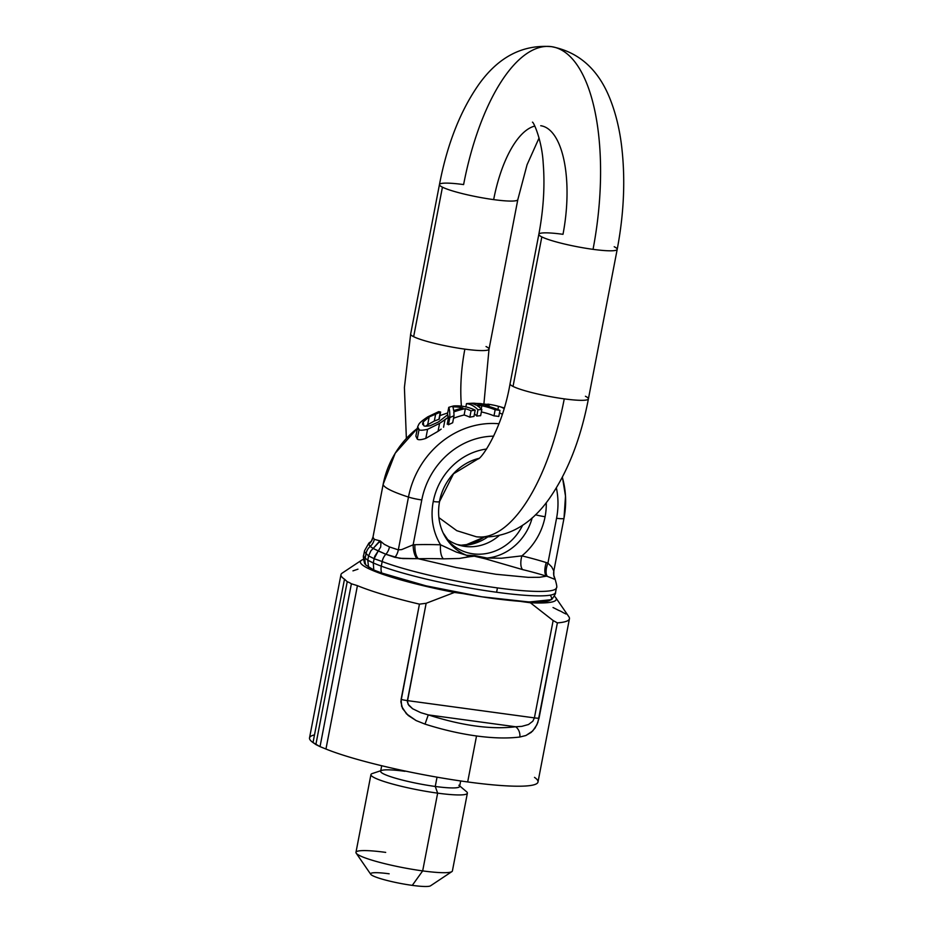 <?xml version="1.0" encoding="UTF-8"?>
<svg xmlns="http://www.w3.org/2000/svg" width="933" height="933" viewBox="0 0 933 933"><rect width="100%" height="100%" fill="white"/><g stroke="black" fill="none" stroke-linecap="round" stroke-linejoin="round"><path stroke-width="1.4" d="M545.094 516.707A10.438 1.295 -169.1 0 1 535.484 514.759A10.438 1.295 10.9 0 0 545.094 516.707A61.636 55.91 116.6 0 0 546.26 502.7A61.636 55.91 -63.4 0 1 545.094 516.707A61.636 55.91 -63.4 0 1 521.885 555.87A61.636 55.91 116.6 0 0 545.094 516.707M532.183 517.827A51.572 46.778 -63.4 0 1 487.154 558.062L501.488 558.226L521.885 555.87A481.685 436.901 -63.4 0 1 546.295 562.576A35.361 32.072 -63.4 0 1 547.928 563.124L556.558 518.27A74.278 67.374 116.6 0 0 556.383 487.924A74.278 67.374 -63.4 0 1 556.558 518.27A12.281 1.528 10.9 0 0 563.999 518.27A12.281 1.528 10.9 0 0 563.999 518.212A85.708 77.742 116.6 0 0 565.503 496.146A85.708 77.742 -63.4 0 1 563.999 518.212A12.281 1.528 -169.1 0 1 563.999 518.27A12.281 1.528 -169.1 0 1 556.558 518.27L547.928 563.124A12.281 5.143 -69.5 0 0 547.414 576.396L553.187 578.67L547.414 576.396A32.037 23.418 100.7 0 0 546.481 576.151L539.507 577.294L528.311 577.352L495.948 574.273L456.424 567.591L418.404 558.75A32.037 31.92 122.7 0 0 417.109 558.68A12.281 4.525 85.2 0 1 413.144 544.814A35.361 32.072 -63.4 0 1 414.893 544.709A481.685 436.901 -63.4 0 1 440.574 544.814A61.636 55.91 -63.4 0 1 433.25 501.511A10.438 1.295 10.9 0 0 439.571 501.511A10.438 1.295 -169.1 0 1 433.25 501.511A61.636 55.91 -63.4 0 1 486.583 449.03A61.636 55.91 116.6 0 0 433.25 501.511A61.636 55.91 116.6 0 0 440.574 544.814A12.281 4.77 -88 0 0 440.901 553.362A12.281 4.77 -88 0 0 443.443 558.855A469.474 425.845 116.6 0 0 418.404 558.75L456.424 567.591L495.948 574.273L528.311 577.352L539.507 577.294L546.481 576.151A469.474 425.845 116.6 0 0 522.69 569.62L485.312 558.809A12.281 5.33 108.9 0 0 487.154 558.062L474.734 555.567L466.512 555.252A12.281 11.593 -114.4 0 0 469.812 556.698L475.305 556.068L485.312 558.809L473.194 555.928L459.363 558.459L443.443 558.855L459.363 558.459L469.812 556.698A12.281 11.593 65.6 0 1 466.512 555.252L474.734 555.567L487.154 558.062A12.281 5.33 -71.1 0 1 485.312 558.809L522.69 569.62A12.281 5.062 103.5 0 1 521.885 555.87L501.488 558.226L487.154 558.062A51.572 46.778 116.6 0 0 532.183 517.827M478.956 458.36A51.572 46.778 116.6 0 0 439.49 501.301A10.438 1.295 -169.1 0 1 439.571 501.511L453.52 473.789L478.956 458.371M449.438 542.096A49.437 44.842 116.6 0 0 522.643 525.221A49.437 44.842 -63.4 0 1 449.438 542.096L443.117 532.883A51.572 46.778 116.6 0 0 466.512 555.252L456.365 552.091L440.574 544.814A481.685 436.901 116.6 0 0 414.893 544.709A12.281 4.653 -91.5 0 0 418.404 558.75A469.474 425.845 -63.4 0 1 443.443 558.855A12.281 4.77 92 0 1 440.901 553.362A12.281 4.77 92 0 1 440.574 544.814L456.365 552.091L466.512 555.252A51.572 46.778 -63.4 0 1 443.117 532.883C438.697 523.238 437.519 512.788 439.571 501.511M499.015 535.682A46.288 41.997 -63.4 0 1 446.592 538.761A46.288 41.997 116.6 0 0 464.716 546.376A46.288 41.997 116.6 0 0 499.015 535.682M556.418 587.86A97.382 12.269 -169.1 0 1 556.418 587.883A97.382 12.269 -169.1 0 1 497.441 587.907L496.601 592.245A97.382 11.977 10.9 0 0 555.543 592.408A97.382 11.977 -169.1 0 1 555.543 592.408A97.382 11.977 -169.1 0 1 496.601 592.245A97.382 11.977 -169.1 0 1 381.294 566.156A452.143 264.319 95.7 0 1 373.305 562.949L373.783 570.005L365.923 565.106A12.281 11.919 -47.8 0 1 365.188 558.097L366.074 553.514A97.382 11.977 -169.1 0 1 364.535 550.738A97.382 11.977 -169.1 0 1 364.535 550.727M371.136 541.408L368.85 543.123L364.535 550.738L363.66 555.263A97.382 12.269 10.9 0 0 365.188 558.097A97.382 12.269 -169.1 0 1 363.66 555.263A97.382 12.269 -169.1 0 1 363.672 555.252C363.03 555.671 363.345 558.4 364.593 563.439L365.923 565.106L364.593 563.439M449.823 417.576A88.658 8.105 -79.8 0 0 448.75 407.348L447.467 414.03A81.801 7.476 100.2 0 1 448.132 416.573A81.801 7.476 -79.8 0 0 447.467 414.03L448.75 407.348A97.195 88.157 -63.4 0 1 453.695 405.925A94 63.059 94.4 0 1 475.189 410.147L473.976 416.445L475.189 410.147A96.81 87.807 116.6 0 0 471.06 410.823L469.824 417.203A90.571 82.151 -63.4 0 1 473.976 416.445A90.571 82.151 116.6 0 0 469.824 417.203L471.06 410.823A92.682 61.415 -85.5 0 0 465.345 408.631A97.883 88.787 116.6 0 0 453.8 411.919A90.279 9.248 100.2 0 1 454.009 415.78A96.81 87.807 116.6 0 0 449.823 417.576L448.435 424.772L449.823 417.576A96.81 87.807 -63.4 0 1 454.009 415.78L452.668 422.766L454.009 415.78A90.279 9.248 -79.8 0 0 453.8 411.919A97.883 88.787 -63.4 0 1 465.345 408.631L464.121 414.998L465.345 408.631A92.682 61.415 94.5 0 1 471.06 410.823A96.81 87.807 -63.4 0 1 475.189 410.147A94 63.059 -85.6 0 0 453.695 405.925A97.195 88.157 116.6 0 0 448.75 407.348A88.658 8.105 100.2 0 1 449.823 417.576M448.33 418.427A81.801 7.476 100.2 0 1 448.435 424.772A90.571 82.151 -63.4 0 1 452.668 422.766A90.571 82.151 116.6 0 0 448.435 424.772A81.801 7.476 -79.8 0 0 448.33 418.427M453.66 410.637A98.117 88.997 -63.4 0 1 462.99 407.989A92.694 61.683 -85.5 0 0 452.808 406.87A90.291 9.062 100.2 0 1 453.66 410.637A90.291 9.062 -79.8 0 0 452.808 406.87A92.694 61.683 94.5 0 1 462.99 407.989A98.117 88.997 116.6 0 0 453.66 410.637M453.531 418.264A91.726 83.2 -63.4 0 1 464.121 414.998A86.151 57.088 94.5 0 1 469.824 417.203A86.151 57.088 -85.5 0 0 464.121 414.998A91.726 83.2 116.6 0 0 453.531 418.264M487.644 404.421C489.662 404.724 488.857 405.109 485.218 405.563A97.825 86.617 87.1 0 1 499.96 410.403A97.825 86.617 -92.9 0 0 485.218 405.563C488.857 405.109 489.662 404.724 487.644 404.421L473.929 403.196A97.195 88.157 116.6 0 0 466.488 403.639A95.819 38.545 97.7 0 1 477.964 409.809A96.81 87.807 -63.4 0 1 481.825 409.494A96.647 38.871 -82.3 0 0 477.474 405.902A98.117 88.997 -63.4 0 1 481.848 405.762A97.382 85.614 87.5 0 1 495.155 409.774A96.81 87.807 -63.4 0 1 499.96 410.403L498.793 416.468L499.96 410.403A96.81 87.807 116.6 0 0 495.155 409.774A97.382 85.614 -92.5 0 0 481.848 405.762A98.117 88.997 116.6 0 0 477.474 405.902A96.647 38.871 97.7 0 1 481.825 409.494A96.81 87.807 116.6 0 0 477.964 409.809A95.819 38.545 -82.3 0 0 466.488 403.639L465.859 406.893L466.488 403.639A97.195 88.157 -63.4 0 1 473.929 403.196L487.644 404.421L488.484 404.957L488.227 406.298M475.55 403.418L483.877 404.129L484.122 404.805L479.562 405.039A98.21 89.078 116.6 0 0 476.203 405.167A96.647 38.871 -82.3 0 0 471.76 403.546A97.638 88.565 -63.4 0 1 475.55 403.418L475.305 404.712L475.55 403.418A97.638 88.565 116.6 0 0 471.76 403.546A96.647 38.871 97.7 0 1 476.203 405.167A98.21 89.078 -63.4 0 1 479.562 405.039L484.122 404.805L483.877 404.129L483.737 404.875L483.877 404.129L480.495 403.569L480.215 405.027L480.495 403.569L475.55 403.418M474.477 413.855A89.521 36.002 97.7 0 1 476.763 416.06L477.964 409.809L476.763 416.06A90.571 82.151 -63.4 0 1 480.635 415.686L481.825 409.494L480.635 415.686A90.571 82.151 116.6 0 0 476.763 416.06A89.521 36.002 -82.3 0 0 474.477 413.855M481.241 408.911L481.848 405.762L481.241 408.911M481.346 411.943A91.189 80.168 87.5 0 1 493.989 415.85L495.155 409.774L493.989 415.85A90.571 82.151 -63.4 0 1 498.793 416.468A90.571 82.151 116.6 0 0 493.989 415.85A91.189 80.168 -92.5 0 0 481.346 411.943M439.571 423.384L427.571 429.332L425.821 438.382L438.044 431.326L439.571 423.384L438.044 431.326L425.821 438.382L427.571 429.332C422.241 430.475 419.407 430.521 419.069 429.472L417.226 439C418.276 440.143 421.145 439.944 425.821 438.382C421.145 439.944 418.276 440.143 417.226 439L419.069 429.472L417.657 426.836L418.765 424.468C419.395 422.964 422.392 420.421 427.781 416.841L438.662 411.651A84.122 33.833 97.7 0 1 440.633 412.036L439.256 419.127L440.633 412.036A97.953 88.845 116.6 0 0 440.294 412.188L438.93 419.302A91.796 83.27 -63.4 0 1 439.256 419.127A91.796 83.27 116.6 0 0 438.93 419.302L440.294 412.188L435.734 413.692L434.311 421.04L438.93 419.302L434.311 421.04L435.734 413.692L429.168 416.934L427.664 424.76L434.311 421.04L427.664 424.76L429.168 416.934L423.185 421.973L422.567 423.349L423.78 425.541C423.874 426.311 426.019 426.358 430.218 425.716L438.428 421.984L446.592 415.57A97.743 88.658 -63.4 0 1 446.895 415.43A84.122 33.833 97.7 0 1 448.598 417.039L439.571 423.384L444.994 419.757L443.548 427.244L444.994 419.757L448.598 417.039L447.21 424.223L448.598 417.039A84.122 33.833 -82.3 0 0 446.895 415.43A97.743 88.658 116.6 0 0 446.592 415.57L438.428 421.984L430.218 425.716C426.019 426.358 423.874 426.311 423.78 425.541L423.185 421.973L422.696 424.527L423.185 421.973L429.168 416.934L440.294 412.188A97.953 88.845 -63.4 0 1 440.633 412.036A84.122 33.833 -82.3 0 0 438.662 411.651L427.781 416.841C422.392 420.421 419.395 422.964 418.765 424.468C417.156 427.536 417.249 429.203 419.069 429.472C419.407 430.521 422.241 430.475 427.571 429.332L439.571 423.384M415.861 436.143L417.226 439L415.861 436.143L417.657 426.836M441.157 429.122L438.044 431.326M425.74 426.171L427.664 424.76L425.74 426.171M502.106 407.394A96.927 38.988 97.7 0 1 504.217 407.989A96.927 38.988 -82.3 0 0 503.773 407.838L499.447 406.555A97.51 39.221 97.7 0 1 504.042 408.584A97.51 39.221 -82.3 0 0 498.514 406.333A97.51 39.221 97.7 0 1 499.447 406.555M487.854 404.141A98.198 39.501 97.7 0 1 488.414 404.211A98.198 39.501 97.7 0 1 489.3 404.374A97.65 88.577 -63.4 0 1 493.825 405.19A97.65 88.577 -63.4 0 1 498.514 406.333A97.65 88.577 116.6 0 0 489.3 404.374A98.198 39.501 -82.3 0 0 487.854 404.141L487.854 404.141M488.904 406.485L489.3 404.374L488.904 406.485M497.895 409.529L498.514 406.333L497.895 409.529M499.47 412.957A91.317 36.725 97.7 0 1 502.281 414.252A91.317 36.725 -82.3 0 0 499.47 412.957M417.354 428.387A85.708 77.742 116.6 0 0 383.148 484.39A92.075 11.464 10.9 0 0 408.479 497.067A85.708 77.742 -63.4 0 1 498.957 423.745A85.708 77.742 116.6 0 0 408.479 497.067A92.075 11.464 -169.1 0 1 383.148 484.39A12.281 1.528 -169.1 0 1 383.148 484.32A12.281 1.528 10.9 0 0 383.148 484.39A85.708 77.742 -63.4 0 1 417.354 428.387L395.23 453.193L383.148 484.32L372.99 537.081L371.241 541.502M562.319 477.334A85.708 77.742 -63.4 0 1 565.503 496.146A85.708 77.742 116.6 0 0 562.319 477.334M364.535 550.738L364.535 550.738A97.382 11.977 10.9 0 0 366.074 553.514A12.281 11.931 -48.5 0 1 370.168 546.423L373.2 548.441L380.221 540.918L384.256 544.312L389.469 546.936L398.321 549.864L401.726 549.584L413.144 544.814A12.281 4.525 -94.8 0 0 417.109 558.68A32.037 31.92 -57.3 0 1 418.404 558.75A12.281 4.653 88.5 0 1 414.893 544.709A35.361 32.072 116.6 0 0 413.144 544.814L421.786 499.948A74.278 67.374 -63.4 0 1 493.685 436.154A74.278 67.374 116.6 0 0 421.786 499.948L413.144 544.814L401.726 549.584L398.321 549.864L389.469 546.936L384.256 544.312L380.221 540.918L379.02 541.758L380.921 542.703L380.221 540.918L380.921 542.703L379.02 541.758L373.2 548.441L370.168 546.423A12.281 11.931 131.5 0 0 366.074 553.514L365.188 558.097A452.143 91.201 -80.6 0 0 367.765 560.173L368.57 555.986A452.143 91.201 -80.6 0 0 366.074 553.514A452.143 91.201 99.4 0 1 368.57 555.986L370.926 550.75L373.2 548.441L378.262 550.971L380.711 546.96L380.921 542.703L380.711 546.96L378.262 550.971L385.854 554.26A12.281 9.796 109.7 0 0 389.469 546.936A12.281 9.796 -70.3 0 1 385.854 554.26L373.13 548.487L370.926 550.75L368.582 555.905L367.765 560.173A452.143 91.201 99.4 0 1 365.188 558.097A12.281 11.919 132.2 0 0 365.923 565.106L373.783 570.005L381.702 573.014L373.783 570.005L373.293 563.019L367.742 560.243L368.593 567.404L367.765 560.173L373.305 562.949A452.143 264.319 -84.3 0 0 381.294 566.156A12.281 9.843 110.4 0 0 381.702 573.014A12.281 9.843 -69.6 0 1 381.294 566.156L382.18 561.573A452.143 264.319 -84.3 0 0 374.11 558.762L373.305 562.949L374.133 558.68L368.582 555.905L374.133 558.68L378.192 551.03L374.833 556.138L374.11 558.762A452.143 264.319 95.7 0 1 382.18 561.573L381.294 566.156A97.382 11.977 10.9 0 0 496.601 592.245L497.441 587.907A97.382 12.269 -169.1 0 1 382.18 561.573A12.281 9.843 -69.2 0 1 385.854 554.26L394.916 557.351A12.281 8.572 107.3 0 0 398.321 549.864A12.281 8.572 -72.7 0 1 394.916 557.351L402.928 558.564L417.109 558.68L399.604 558.307L385.854 554.26A12.281 9.843 110.8 0 0 382.18 561.573A97.382 12.269 10.9 0 0 497.441 587.907A97.382 12.269 10.9 0 0 556.418 587.883C557.246 587.638 556.733 584.501 554.867 578.46L553.782 575.264A12.281 12.176 170.6 0 0 553.782 575.264A12.281 12.176 170.6 0 0 555.123 579.125A94.968 11.511 10.8 0 0 554.995 578.705A94.968 11.511 -169.2 0 1 555.123 579.125A12.281 12.176 -9.4 0 1 553.829 571.031L563.999 518.27L565.503 496.146L562.424 477.136M460.027 545.362L459.024 545.28L460.027 545.362M459.946 545.408L461.753 545.35A51.572 46.778 116.6 0 0 466.558 544.604A51.572 46.778 116.6 0 0 483.795 537.35A51.572 46.778 -63.4 0 1 466.558 544.604L483.691 537.338M550.703 595.977C556.068 603.138 537.315 604.024 494.443 598.636C455.234 593.411 405.587 582.145 381.702 573.014L425.926 585.819L481.696 596.77L529.244 601.995L551.648 599.627C554.622 595.569 555.928 593.166 555.543 592.408L556.418 587.883M460.179 545.467A49.437 44.842 116.6 0 0 487.248 537.291A49.437 44.842 -63.4 0 1 460.179 545.467M368.885 543.706L368.757 544.266A12.281 12.152 172.7 0 0 372.978 537.186L372.978 537.186A12.281 12.152 -7.3 0 1 368.757 544.266L369.27 543.134M370.168 546.423L368.757 544.266L370.168 546.423A12.281 11.931 134.6 0 0 374.285 539.332A12.281 11.931 -45.4 0 1 370.168 546.423M380.221 540.918L374.285 539.332L372.978 537.186L383.148 484.39L372.978 537.186L374.285 539.332L380.221 540.918M398.321 549.864L408.479 497.067L398.321 549.864M554.074 579.113L553.187 578.67M553.829 570.996L551.648 566.832L547.928 563.124L551.648 566.832L553.829 570.996M421.786 499.948A12.281 1.528 -169.1 0 1 408.479 497.067A12.281 1.528 10.9 0 0 421.786 499.948M546.295 562.576A12.281 5.108 -72.8 0 0 546.481 576.151A32.037 23.418 -79.3 0 1 547.414 576.396A12.281 5.143 110.5 0 1 547.928 563.124A35.361 32.072 116.6 0 0 546.295 562.576A481.685 436.901 116.6 0 0 521.885 555.87A12.281 5.062 -76.5 0 0 522.69 569.62A469.474 425.845 -63.4 0 1 546.481 576.151A12.281 5.108 107.2 0 1 546.295 562.576M593.038 249.344A171.882 69.135 -82.3 0 0 551.473 46.65A171.882 69.135 97.7 0 1 593.038 249.344A39.897 4.968 -169.1 0 1 541.816 236.912A39.897 4.968 10.9 0 0 593.038 249.344A39.897 4.968 10.9 0 0 617.203 249.368A39.897 4.968 -169.1 0 1 593.038 249.344M439.455 184.547A39.897 4.968 10.9 0 0 442.44 187.171A39.897 4.968 10.9 0 0 493.662 199.615A92.075 37.028 97.7 0 1 534.807 126.072A92.075 37.028 -82.3 0 0 493.662 199.615A39.897 4.968 -169.1 0 1 442.44 187.171L413.646 336.696A39.897 4.968 10.9 0 0 464.867 349.129A92.075 37.028 -82.3 0 0 461.403 406.135A92.075 37.028 97.7 0 1 464.867 349.129A39.897 4.968 10.9 0 0 489.02 349.164A39.897 4.968 -169.1 0 1 464.867 349.129A39.897 4.968 -169.1 0 1 413.646 336.696A39.897 4.968 -169.1 0 1 410.66 334.072A39.897 4.968 10.9 0 0 413.646 336.696L442.44 187.171A39.897 4.968 -169.1 0 1 439.455 184.547A39.897 4.968 -169.1 0 1 463.608 184.582A171.882 69.135 97.7 0 1 551.473 46.65C522.608 44.352 498.374 56.971 478.757 84.53C460.272 110.98 447.175 144.312 439.455 184.547L410.66 334.072L404.409 387.498L406.368 438.452M532.475 122.188L532.451 122.165C533.454 121.698 542.038 140.335 543.216 163.473C544.977 185.69 543.519 209.295 538.842 234.288A39.897 4.968 10.9 0 0 541.816 236.912L513.033 386.425A39.897 4.968 10.9 0 0 564.255 398.869A171.882 69.135 97.7 0 1 476.39 536.79A171.882 69.135 -82.3 0 0 564.255 398.869A39.897 4.968 10.9 0 0 588.408 398.892A39.897 4.968 -169.1 0 1 564.255 398.869A39.897 4.968 -169.1 0 1 513.033 386.425A39.897 4.968 -169.1 0 1 510.048 383.801A39.897 4.968 10.9 0 0 513.033 386.425L541.816 236.912A39.897 4.968 -169.1 0 1 538.842 234.288A39.897 4.968 -169.1 0 1 562.996 234.311A92.075 37.028 -82.3 0 0 540.732 125.722M486.035 346.54A39.897 4.968 -169.1 0 1 489.02 349.164L483.924 403.709M585.423 396.268A39.897 4.968 -169.1 0 1 588.408 398.892C580.688 439.128 567.591 472.471 549.105 498.91C529.489 526.469 505.243 539.087 476.39 536.79L456.785 530.679L438.895 517.617M614.217 246.744A39.897 4.968 -169.1 0 1 617.203 249.368L588.408 398.892M539.064 137.991L527.063 164.756L517.815 199.639A39.897 4.968 -169.1 0 1 493.662 199.615A39.897 4.968 10.9 0 0 517.815 199.639L489.02 349.164M381.702 765.736L380.641 771.288A40.212 5.003 10.9 0 0 435.256 786.461L437.041 777.166L435.256 786.461A40.212 5.003 -169.1 0 1 394.367 777.865A40.212 5.003 -169.1 0 1 381.784 770.39A40.212 5.003 -169.1 0 1 404.98 771.311M381.784 770.39L372.337 773.527A49.111 6.111 10.9 0 0 387.708 782.647A49.111 6.111 10.9 0 0 437.647 793.143L435.256 786.461L437.647 793.143A49.111 6.111 -169.1 0 1 370.937 774.612L355.963 852.354A49.111 6.111 10.9 0 0 422.672 870.897L437.647 793.143L422.672 870.897A49.111 6.111 -169.1 0 1 356.196 853.182A49.111 6.111 -169.1 0 1 385.691 852.389M356.196 853.182L370.739 874.303A30.696 3.825 10.9 0 0 412.281 885.37L422.672 870.897L412.281 885.37A30.696 3.825 -169.1 0 1 372.885 875.795A30.696 3.825 -169.1 0 1 389.166 873.801M534.504 777.376A116.147 14.462 -169.1 0 1 467.678 781.947A116.147 14.462 -169.1 0 1 325.955 749.036L357.421 585.656A116.147 14.905 11 0 0 419.442 604.141L426.148 603.289L419.442 604.141L401.097 699.447A9.213 1.143 10.9 0 0 407.406 700.613A9.213 1.143 -169.1 0 1 401.097 699.447L401.656 706.409L406.473 713.85L416.141 720.579L425.016 724.113L428.27 714.888L515.587 726.76C491.399 729.723 462.29 725.769 428.27 714.888L420.701 712.637L412.619 708.753L408.106 704.263L407.406 700.613L534.399 717.885L407.406 700.613L426.148 603.289L454.429 592.443L463.468 593.668L454.429 592.443A99.749 12.421 -169.1 0 1 361.433 560.301A99.749 12.421 -169.1 0 1 363.508 559.392A99.749 12.421 10.9 0 0 454.429 592.443L426.148 603.289L407.336 701.826L408.841 705.371L412.619 708.753L420.701 712.637L428.27 714.888C462.29 725.769 491.399 729.723 515.587 726.76L428.27 714.888L425.016 724.113C442.65 729.723 459.817 733.676 476.53 735.974L467.678 781.947A116.147 14.462 10.9 0 0 537.991 782.017L569.433 618.766A116.147 14.905 -169 0 1 557.374 622.882L537.851 722.48L535.041 728.102L531.227 732.382L525.804 735.554L519.856 737.012C507.634 738.563 493.195 738.213 476.53 735.974C459.817 733.676 442.65 729.723 425.016 724.113L416.141 720.579L408.188 715.448L402.578 708.579L400.863 701.791L419.442 604.141A116.147 14.905 -169 0 1 357.421 585.656L325.955 749.036A116.147 14.462 10.9 0 0 467.678 781.947L476.53 735.974C493.195 738.213 507.634 738.563 519.856 737.012L525.967 735.484L532.72 730.982L536.907 724.766L539.029 718.2A9.213 1.143 -169.1 0 1 534.399 717.885L553.141 620.55L557.374 622.882A116.147 14.905 11 0 0 568.838 616.69L555.788 597.726A99.749 12.421 -169.1 0 1 530.376 602.765A99.749 12.421 10.9 0 0 554.237 596.14A99.749 12.421 -169.1 0 1 555.788 597.726M568.827 616.678A116.147 14.905 -169 0 1 569.433 618.766M309.523 737.91A116.147 14.462 10.9 0 0 313.022 742.563L344.487 579.183A116.147 14.018 -169.2 0 1 340.965 574.658L309.523 737.91M361.433 560.301L342.143 573.142A116.147 14.018 10.8 0 0 344.487 579.183L347.228 581.702L315.867 744.546L320.031 746.633L351.391 583.778A116.765 46.965 -82.3 0 0 347.228 581.702L344.487 579.183L313.022 742.563L315.867 744.546L347.228 581.702A116.765 46.965 97.7 0 1 351.391 583.778L320.031 746.633L313.022 742.563A116.147 14.462 -169.1 0 1 314.491 734.901M553.036 607.523L558.844 610.462A116.765 46.965 97.7 0 1 563.007 612.538L565.958 613.996M325.955 749.036L320.031 746.633L325.955 749.036M521.337 601.54L530.376 602.765L553.141 620.55L530.376 602.765L521.337 601.54M357.421 585.656L351.391 583.778L357.421 585.656M352.954 570.868L357.969 569.165M515.587 726.76L521.827 726.364L528.533 724.498L532.836 721.209L534.399 717.885L532.836 721.209L528.533 724.498L521.827 726.364L515.587 726.76A9.213 6.869 81.8 0 1 519.856 737.012A9.213 6.869 -98.2 0 0 515.587 726.76M557.374 622.882L553.141 620.55L534.399 717.885A9.213 1.143 10.9 0 0 539.029 718.2L557.374 622.882M412.281 885.37A30.696 3.825 10.9 0 0 430.533 885.814L451.875 871.609A49.111 6.111 -169.1 0 1 422.672 870.897A49.111 6.111 10.9 0 0 452.4 870.932L467.375 793.178A49.111 6.111 -169.1 0 1 437.647 793.143A49.111 6.111 10.9 0 0 466.477 791.65L458.861 785.236A40.212 5.003 -169.1 0 1 435.256 786.461A40.212 5.003 10.9 0 0 459.596 786.484L460.669 780.956M488.414 404.211L493.825 405.19M439.944 415.582L447.677 412.934M461.52 545.292L457.03 544.487M459.759 545.35L466.558 544.604M553.782 575.264L553.84 571.031M538.842 234.288L510.048 383.801C502.141 429.938 481.323 458.733 478.209 458.931L478.232 458.931M551.473 46.65C579.906 52.131 599.896 70.78 611.442 102.572C616.095 115.156 619.407 128.987 621.366 144.067C625.553 177.457 624.165 212.561 617.203 249.368"/></g></svg>
